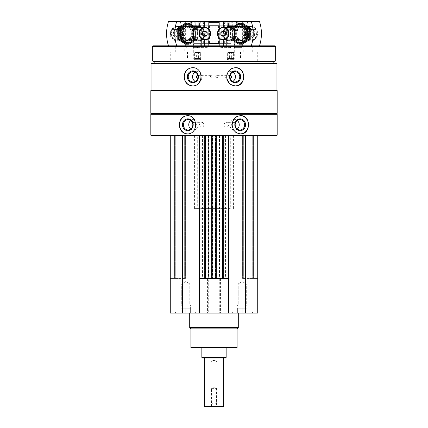 <?xml version="1.0" encoding="UTF-8"?>
<svg xmlns="http://www.w3.org/2000/svg" width="428" height="428" viewBox="0 0 428 428"><rect width="100%" height="100%" fill="white"/><g stroke="black" fill="none" stroke-linecap="round" stroke-linejoin="round"><path stroke-width="0.32" stroke-dasharray="2.14 1.6" d="M252.568 313.066L231.917 313.066L252.568 313.066L231.917 313.066L252.568 313.066L252.568 312.092L231.917 312.092L252.568 312.092L231.917 312.092L252.568 312.092L252.568 313.066M196.083 313.066L175.432 313.066L196.083 313.066L175.432 313.066L196.083 313.066L196.083 312.092L175.432 312.092L196.083 312.092L175.432 312.092L196.083 312.092L196.083 313.066M189.706 313.066L238.294 313.066L189.706 313.066M255.981 313.066L257.731 313.066L255.981 313.066L255.981 278.441L257.731 278.441L252.263 278.441L255.981 278.441L255.981 313.066M172.019 313.066L170.269 313.066L172.019 313.066L172.019 278.441L170.269 278.441L175.737 278.441L172.019 278.441L172.019 313.066M257.731 135.708L257.731 313.066L257.731 135.708L245.586 135.708L257.731 135.708L257.731 278.441L256.88 278.441L257.731 278.441L257.731 313.066L170.269 313.066L170.269 135.708L182.414 135.708L170.269 135.708L170.269 278.441L171.12 278.441L170.269 278.441L170.269 313.066L170.269 135.708M210.244 76.794L211.298 75.638C212.727 76.409 212.727 77.179 211.298 77.95L210.244 76.794M197.913 75.751A1.156 1.086 90 0 1 197.913 77.837M215.589 76.794L216.702 75.638C218.066 76.409 218.066 77.179 216.702 77.95L215.589 76.794M230.087 77.837A1.156 1.086 -90 0 1 230.087 75.751M201.85 208.596L203.814 208.596L203.814 135.708L224.186 135.708L224.186 208.596L226.15 208.596L201.85 208.596L201.85 347.686L226.15 347.686L201.85 347.686L201.85 135.708L208.292 135.708L182.414 135.708L245.586 135.708L219.708 135.708L219.708 278.441L220.559 278.441L208.27 278.441L208.27 313.066M208.27 278.441L226.15 278.441L219.708 278.441L219.708 135.708L222.132 135.708L222.132 278.441M276.681 135.708L151.319 135.708M201.85 278.441L201.85 135.708L226.15 135.708L214.107 135.708L214.107 160.002L213.893 135.708L201.85 135.708L222.132 135.708M208.292 135.708L209.142 135.708L208.292 135.708L208.292 278.441L208.292 135.708M178.209 135.708L185.394 135.708L178.209 135.708L178.209 278.441L174.581 278.441L185.394 278.441L178.209 278.441L178.209 135.708M199.229 135.708L198.988 278.441L198.988 135.708L198.988 278.441L199.421 278.441M256.88 135.708L252.263 135.708L256.88 135.708L256.88 278.441L256.88 135.708M249.792 135.708L242.606 135.708L249.792 135.708L249.792 278.441L253.419 278.441L242.606 278.441L249.792 278.441L249.792 135.708M276.953 63.43L151.047 63.43M276.953 90.153L151.047 90.153M277.167 114.329L150.833 114.329M277.167 135.221L150.833 135.221M276.681 113.843L151.319 113.843M277.167 113.356L150.833 113.356M277.167 90.64L150.833 90.64M151.319 90.153L276.681 90.153L151.319 90.153M154.171 63.43L273.829 63.43L154.171 63.43M273.829 61.611L154.171 61.611M275.648 60.947L152.352 60.947M275.648 46.422L152.352 46.422M275.044 45.817L152.957 45.817M175.737 45.817L252.263 45.817L175.737 45.817L175.737 51.89L252.263 51.89L175.737 51.89M187.881 61.001L240.119 61.001L187.881 61.001L187.881 51.89L240.119 51.89L187.881 51.89M170.269 61.001L257.731 61.001L170.269 61.001L170.269 51.89L257.731 51.89L170.269 51.89M184.238 51.89L243.762 51.89L184.238 51.89L184.238 45.817L243.762 45.817L184.238 45.817M221.897 21.4L206.103 21.4L221.897 21.4L221.897 135.708L206.103 135.708L206.103 21.4M225.289 21.4L202.712 21.4L201.85 22.261L208.8 22.261M219.2 22.261L201.85 22.261L201.85 45.817L226.15 45.817L201.85 45.817L226.15 45.817L201.85 45.817L201.85 43.389L226.15 43.389L201.85 43.389L226.15 43.389L201.85 43.389L201.85 25.771L226.15 25.771L201.85 25.771M187.56 115.672A9.111 8.255 90 0 1 187.817 115.667A9.111 8.255 90 0 1 196.072 124.778A9.111 8.255 90 0 1 187.817 133.889A9.111 8.255 90 0 1 187.56 133.884M190.792 120.493A5.2 4.713 90 0 1 193.467 119.573A5.2 4.713 90 0 1 198.18 124.778A5.2 4.713 90 0 1 193.467 129.978A5.2 4.713 90 0 1 190.792 129.063M192.573 123.071A2.429 2.204 90 0 1 196.345 124.778A2.429 2.204 90 0 1 192.573 126.479M199.475 124.778A2.429 2.204 90 0 1 201.679 122.344A2.429 2.204 90 0 1 203.883 124.778A2.429 2.204 90 0 1 199.475 124.778M240.44 133.884A9.111 8.255 -90 0 1 240.183 133.889A9.111 8.255 -90 0 1 231.928 124.778A9.111 8.255 -90 0 1 240.183 115.667A9.111 8.255 -90 0 1 240.44 115.667M237.208 129.063A5.2 4.713 -90 0 1 234.533 129.978A5.2 4.713 -90 0 1 229.82 124.778A5.2 4.713 -90 0 1 234.533 119.573A5.2 4.713 -90 0 1 237.208 120.493M235.427 126.479A2.429 2.204 -90 0 1 231.655 124.778A2.429 2.204 -90 0 1 235.427 123.071M224.117 124.778A2.429 2.204 -90 0 1 226.321 122.344A2.429 2.204 -90 0 1 228.525 124.778A2.429 2.204 -90 0 1 224.117 124.778M192.675 67.683A9.111 8.56 90 0 1 192.884 67.683A9.111 8.56 90 0 1 201.444 76.794A9.111 8.56 90 0 1 192.884 85.905A9.111 8.56 90 0 1 192.675 85.9M195.291 72.129A5.2 4.89 90 0 1 197.452 71.588A5.2 4.89 90 0 1 202.342 76.794A5.2 4.89 90 0 1 197.452 81.994A5.2 4.89 90 0 1 195.291 81.459M235.325 85.9A9.111 8.56 -90 0 1 235.116 85.905A9.111 8.56 -90 0 1 226.556 76.794A9.111 8.56 -90 0 1 235.116 67.683A9.111 8.56 -90 0 1 235.325 67.683M232.709 81.459A5.2 4.89 -90 0 1 230.548 81.994A5.2 4.89 -90 0 1 225.658 76.794A5.2 4.89 -90 0 1 230.548 71.588A5.2 4.89 -90 0 1 232.709 72.129M245.586 135.708L245.586 313.066M219.73 278.441L219.73 313.066M218.858 135.708L218.858 278.441L218.858 135.708M205.868 135.708L205.868 278.441M209.142 135.708L209.142 278.441L209.142 135.708M182.414 135.708L182.414 313.066M175.737 135.708L175.737 278.441L175.737 135.708M185.394 135.708L185.394 278.441L185.394 135.708M199.229 278.441L205.376 278.441L204.584 278.441L204.584 135.708L204.584 278.441L212.481 278.441L212.481 135.708L212.481 278.441L211.694 278.441L216.306 278.441L215.519 278.441L215.519 135.708L215.519 278.441L223.416 278.441L223.416 135.708L223.416 278.441L222.624 278.441L228.579 278.441M205.376 135.708L205.376 278.441M211.694 135.708L211.694 278.441M216.306 135.708L216.306 278.441M222.624 135.708L222.624 278.441M252.263 135.708L252.263 278.441L252.263 135.708M242.606 135.708L242.606 278.441L242.606 135.708M220.559 278.441L220.559 313.066M207.441 278.441L207.441 313.066M237.08 347.686L190.92 347.686M237.08 328.854L190.92 328.854M238.294 327.639L189.706 327.639M206.419 25.771L206.103 26.087L206.103 135.708L221.897 135.708L206.103 135.708L221.897 135.708L221.897 26.087L206.103 26.087L221.897 26.087L221.581 25.771L206.419 25.771L221.581 25.771M224.186 135.708L203.814 135.708M224.186 208.596L230.301 208.596L230.301 135.708M230.301 208.596L194.563 208.596L197.699 208.596L197.699 135.708M197.699 208.596L203.814 208.596M195.109 313.066L176.406 313.066L195.109 313.066L196.083 312.092L195.109 313.066L176.406 313.066L195.109 313.066M189.797 283.908L181.718 283.908L189.797 283.908L189.797 304.955L181.718 304.955L189.797 304.955L190.615 305.774L180.9 305.774L190.615 305.774L190.615 308.203L180.9 308.203L190.615 308.203L188.186 308.203L190.615 308.203L190.615 313.066L180.9 313.066L190.615 313.066L190.615 308.203L180.9 308.203L183.328 308.203L180.9 308.203L180.9 313.066L185.757 313.066L180.9 313.066L180.9 308.203L190.615 308.203L188.186 308.203L190.615 308.203L190.615 313.066L190.615 305.774L180.9 305.774L190.615 305.774L189.797 304.955L181.718 304.955L189.797 304.955L189.797 283.908L181.718 283.908L189.797 283.908L185.757 281.576L189.797 283.908M185.757 308.203L185.757 313.066L185.757 308.203L188.186 308.203L183.328 308.203L185.757 308.203L185.757 313.066L185.757 308.203M251.594 313.066L232.891 313.066L251.594 313.066L252.568 312.092L251.594 313.066L232.891 313.066L251.594 313.066M180.9 308.203L183.328 308.203L180.9 308.203L180.9 313.066L180.9 308.203M246.282 283.908L238.203 283.908L246.282 283.908L246.282 304.955L238.203 304.955L246.282 304.955L247.1 305.774L237.385 305.774L247.1 305.774L247.1 308.203L237.385 308.203L247.1 308.203L244.672 308.203L247.1 308.203L247.1 313.066L237.385 313.066L247.1 313.066L247.1 308.203L237.385 308.203L239.814 308.203L237.385 308.203L237.385 313.066L242.243 313.066L237.385 313.066L237.385 308.203L247.1 308.203L244.672 308.203L247.1 308.203L247.1 313.066L247.1 305.774L237.385 305.774L247.1 305.774L246.282 304.955L238.203 304.955L246.282 304.955L246.282 283.908L238.203 283.908L246.282 283.908L242.243 281.576L246.282 283.908M242.243 308.203L242.243 313.066L242.243 308.203L244.672 308.203L239.814 308.203L242.243 308.203L242.243 313.066L242.243 308.203M237.385 308.203L239.814 308.203L237.385 308.203L237.385 313.066L237.385 308.203M220.757 47.636L230.965 47.636L220.757 47.636L220.757 45.817L234.485 45.817L227.273 45.817L227.273 21.523L242.366 21.523L242.366 45.817L241.708 45.817L241.708 47.636L234.485 47.636L234.485 45.817M222.614 47.636L222.614 45.817L234.052 45.817L234.014 21.523M234.485 47.636L241.708 47.636M249.615 21.785L247.785 21.785L249.615 21.785M249.615 27.322L247.785 27.039L249.615 27.322M244.062 33.668A7.276 6.714 90 0 1 254.13 27.365A7.276 6.714 90 0 1 254.13 39.97A7.276 6.714 90 0 1 244.062 33.668M259.496 45.817L242.366 45.817M259.496 21.523L257.148 21.523A2.188 2.017 90 0 1 254.355 21.523L242.366 21.523M249.294 33.668A7.287 6.725 -90 0 0 242.569 26.381A7.287 6.725 -90 0 0 235.849 33.668A7.287 6.725 -90 0 0 242.569 40.96A7.287 6.725 -90 0 0 249.294 33.668A7.287 6.725 -90 0 0 239.209 27.355A7.287 6.725 -90 0 0 239.209 39.981A7.287 6.725 -90 0 0 249.294 33.668M223.742 39.986L223.742 27.355M222.614 45.817L251.29 45.817M220.757 45.817L227.273 45.817M249.861 21.523L247.523 21.523L249.861 21.523M224.454 21.523L237.299 21.523L224.454 21.523M254.355 21.523L257.148 21.523M219.2 21.523L227.273 21.523M219.2 38.226L219.2 29.109M234.014 47.636L234.014 45.817L241.708 45.817M224.454 29.297L237.299 29.297L224.454 29.297M226.92 29.297L234.63 29.297L226.61 29.297L234.325 29.297L226.915 29.297L226.974 30.12L234.266 30.12L226.974 30.12L226.974 58.92L234.266 58.92L226.974 58.92L227.723 59.663L233.517 59.663L227.723 59.663M244.409 33.668A6.629 6.115 -90 0 0 250.524 40.302A6.629 6.115 -90 0 0 256.645 33.668A6.629 6.115 -90 0 0 250.524 27.039A6.629 6.115 -90 0 0 244.409 33.668M242.826 40.302A6.629 6.115 -90 0 0 248.941 33.668A6.629 6.115 -90 0 0 242.826 27.039A6.629 6.115 -90 0 0 236.705 33.668A6.629 6.115 -90 0 0 242.826 40.302L250.524 40.302M243.104 33.668A4.253 3.922 -90 0 0 247.026 37.921A4.253 3.922 -90 0 0 250.947 33.668A4.253 3.922 -90 0 0 247.026 29.42A4.253 3.922 -90 0 0 243.104 33.668M244.784 33.668A2.429 2.242 -90 0 0 247.026 36.096A2.429 2.242 -90 0 0 249.267 33.668A2.429 2.242 -90 0 0 247.026 31.239A2.429 2.242 -90 0 0 244.784 33.668M246.806 33.668A4.253 3.922 -90 0 0 250.728 37.921A4.253 3.922 -90 0 0 254.649 33.668A4.253 3.922 -90 0 0 250.728 29.42A4.253 3.922 -90 0 0 246.806 33.668M246.742 33.668A4.371 4.034 -90 0 0 252.793 37.455A4.371 4.034 -90 0 0 252.793 29.88A4.371 4.034 -90 0 0 246.742 33.668M244.741 33.668A6.543 6.035 -90 0 0 253.793 39.333A6.543 6.035 -90 0 0 253.793 28.002A6.543 6.035 -90 0 0 244.741 33.668M243.762 33.668A7.287 6.725 -90 0 0 250.487 40.96A7.287 6.725 -90 0 0 257.212 33.668A7.287 6.725 -90 0 0 250.487 26.381A7.287 6.725 -90 0 0 243.762 33.668M226.123 27.355A7.287 6.725 -90 0 0 222.753 33.668A7.287 6.725 -90 0 0 226.123 39.986M227.61 27.355A6.543 6.035 -90 0 0 223.149 33.668A6.543 6.035 -90 0 0 227.61 39.986M229.189 27.355A6.318 5.826 -90 0 0 223.363 33.668A6.318 5.826 -90 0 0 229.189 39.986M248.534 33.668A2.429 2.242 -90 0 0 250.776 36.096A2.429 2.242 -90 0 0 253.018 33.668A2.429 2.242 -90 0 0 250.776 31.239A2.429 2.242 -90 0 0 248.534 33.668M254.344 37.921A4.253 3.922 -90 0 0 258.266 33.668A4.253 3.922 -90 0 0 254.344 29.42A4.253 3.922 -90 0 0 250.423 33.668A4.253 3.922 -90 0 0 254.344 37.921L250.776 37.921A4.253 3.922 -90 0 0 254.697 33.668A4.253 3.922 -90 0 0 250.776 29.42A4.253 3.922 -90 0 0 246.854 33.668A4.253 3.922 -90 0 0 250.776 37.921M223.678 31.228L224.267 30.864L223.095 30.864M224.267 30.864L226.508 32.266L225.337 32.266M226.508 32.266L226.508 35.069L225.337 35.069M226.508 35.069L224.267 36.476L223.095 36.476M224.267 36.476L223.678 36.107M223.202 59.176L240.782 59.176L223.132 59.176L223.202 51.89L240.782 51.89L229.986 51.89L229.986 59.176M223.202 51.89L229.986 51.89M227.445 51.89L234.266 51.89L227.445 51.89M227.445 59.176L234.266 59.176L227.445 59.176M228.017 52.548L233.608 52.548L228.017 52.548M228.017 58.524L233.608 58.524L228.017 58.524M232.746 22.01L227.113 22.01L234.127 22.01L227.14 22.01L234.1 22.01L232.746 22.01L232.746 25.653L234.1 25.653L227.14 25.653L232.746 25.653M234.1 25.653L234.127 22.01M227.14 25.653L227.113 22.01M232.682 22.01L225.278 22.01L232.682 22.01M232.966 22.738L224.545 22.738L232.966 22.738M232.966 29.115L224.545 29.115L232.966 29.115M232.896 29.297L224.727 29.297L232.896 29.297M231.008 25.653L228.204 25.653L231.008 25.653M228.493 25.653L228.493 22.01M229.269 25.653L229.269 22.01M231.976 25.653L231.976 22.01M250.867 33.668A8.988 8.293 -90 0 0 238.423 25.883A8.988 8.293 -90 0 0 238.423 41.452A8.988 8.293 -90 0 0 250.867 33.668M242.414 44.191L234.009 38.927L234.009 28.409L242.414 23.149M233.517 38.162A8.988 8.293 -90 0 0 242.842 42.351A8.988 8.293 -90 0 0 248.989 33.668A8.988 8.293 -90 0 0 238.551 24.985A8.988 8.293 -90 0 0 233.517 38.162M240.857 23.149L232.452 28.409L232.452 38.927L240.857 44.191M247.421 33.668A7.287 6.725 -90 0 0 237.337 27.355A7.287 6.725 -90 0 0 237.337 39.981A7.287 6.725 -90 0 0 247.421 33.668A7.287 6.725 -90 0 0 237.337 27.355A7.287 6.725 -90 0 0 237.337 39.981A7.287 6.725 -90 0 0 247.421 33.668M248.433 33.668A6.629 6.115 -90 0 0 242.318 27.039A6.629 6.115 -90 0 0 236.203 33.668A6.629 6.115 -90 0 0 242.318 40.302A6.629 6.115 -90 0 0 248.433 33.668M247.068 33.668A6.629 6.115 -90 0 0 240.948 27.039A6.629 6.115 -90 0 0 234.833 33.668A6.629 6.115 -90 0 0 240.948 40.302A6.629 6.115 -90 0 0 247.068 33.668M232.452 38.927L234.009 38.927M232.452 28.409L234.009 28.409M248.989 33.668A8.988 8.293 -90 0 0 236.55 25.883A8.988 8.293 -90 0 0 236.55 41.452A8.988 8.293 -90 0 0 248.989 33.668M240.536 44.191L232.131 38.927L232.131 28.409L240.536 23.149M233.966 26.381A8.988 8.293 -90 0 0 231.639 38.162A8.988 8.293 -90 0 0 233.966 40.96M233.677 26.381L230.574 28.409L230.574 38.927L233.677 40.96M234.148 28.43A7.287 6.725 -90 0 0 234.148 38.911M246.56 33.668A6.629 6.115 -90 0 0 240.44 27.039A6.629 6.115 -90 0 0 234.325 33.668A6.629 6.115 -90 0 0 240.44 40.302A6.629 6.115 -90 0 0 246.56 33.668M245.191 33.668A6.629 6.115 -90 0 0 239.075 27.039A6.629 6.115 -90 0 0 232.96 33.668A6.629 6.115 -90 0 0 239.075 40.302A6.629 6.115 -90 0 0 245.191 33.668M230.574 38.927L232.131 38.927M230.574 28.409L232.131 28.409M193.515 45.817L208.8 45.817L193.515 45.817L193.515 47.636L197.672 47.636L197.672 45.817M193.515 47.636L197.672 47.636M186.292 47.636L186.292 45.817L193.986 45.817L193.986 21.523L173.645 21.523A2.188 2.017 -90 0 1 170.852 21.523L168.504 21.523M207.243 47.636L197.035 47.636L207.243 47.636L207.243 45.817M178.385 21.785L180.215 21.785L178.385 21.785M178.385 27.322L180.215 27.039L178.385 27.322M170.51 33.668A7.276 6.714 -90 0 1 177.224 26.392A7.276 6.714 -90 0 1 183.938 33.668A7.276 6.714 -90 0 1 177.224 40.944A7.276 6.714 -90 0 1 170.51 33.668M186.292 45.817L185.634 45.817L185.634 21.523M185.634 45.817L205.387 45.817L205.387 47.636M192.151 33.668A7.287 6.725 90 0 0 182.066 27.36A7.287 6.725 90 0 0 182.066 39.981A7.287 6.725 90 0 0 192.151 33.668M204.258 39.986L204.258 27.355M178.139 21.523L180.477 21.523L178.139 21.523M203.546 21.523L190.701 21.523L203.546 21.523M170.852 21.523L173.645 21.523M200.727 45.817L200.727 21.523L208.8 21.523M200.727 21.523L193.986 21.523M208.8 38.226L208.8 29.109M193.986 47.636L193.948 45.817L205.387 45.817M203.546 29.297L190.701 29.297L203.546 29.297M201.08 29.297L193.37 29.297L201.085 29.297L201.026 30.12L193.734 30.12L201.026 30.12L201.026 58.92L193.734 58.92L201.026 58.92L200.277 59.663L194.483 59.663L200.277 59.663M191.295 33.668A6.629 6.115 -90 0 1 185.174 40.302A6.629 6.115 -90 0 1 179.059 33.668A6.629 6.115 -90 0 1 185.174 27.039A6.629 6.115 -90 0 1 191.295 33.668M177.476 40.302A6.629 6.115 -90 0 1 171.355 33.668A6.629 6.115 -90 0 1 177.476 27.039A6.629 6.115 -90 0 1 183.591 33.668A6.629 6.115 -90 0 1 177.476 40.302L185.174 40.302M184.896 33.668A4.253 3.922 90 0 0 180.974 29.42A4.253 3.922 90 0 0 177.053 33.668A4.253 3.922 90 0 0 180.974 37.921A4.253 3.922 90 0 0 184.896 33.668M183.216 33.668A2.429 2.242 90 0 0 180.974 31.239A2.429 2.242 90 0 0 178.733 33.668A2.429 2.242 90 0 0 180.974 36.096A2.429 2.242 90 0 0 183.216 33.668M181.194 33.668A4.253 3.922 90 0 0 177.272 29.42A4.253 3.922 90 0 0 173.351 33.668A4.253 3.922 90 0 0 177.272 37.921A4.253 3.922 90 0 0 181.194 33.668M181.258 33.668A4.371 4.034 90 0 0 175.207 29.88A4.371 4.034 90 0 0 175.207 37.455A4.371 4.034 90 0 0 181.258 33.668M183.259 33.668A6.543 6.035 90 0 0 174.207 28.002A6.543 6.035 90 0 0 174.207 39.333A6.543 6.035 90 0 0 183.259 33.668M184.238 33.668A7.287 6.725 90 0 0 177.513 26.381A7.287 6.725 90 0 0 170.788 33.668A7.287 6.725 90 0 0 177.513 40.96A7.287 6.725 90 0 0 184.238 33.668M201.877 39.986A7.287 6.725 90 0 0 205.247 33.668A7.287 6.725 90 0 0 201.877 27.355M200.39 39.986A6.543 6.035 90 0 0 204.851 33.668A6.543 6.035 90 0 0 200.39 27.355M198.811 39.986A6.318 5.826 90 0 0 204.638 33.668A6.318 5.826 90 0 0 198.811 27.355M179.466 33.668A2.429 2.242 90 0 0 177.224 31.239A2.429 2.242 90 0 0 174.982 33.668A2.429 2.242 90 0 0 177.224 36.096A2.429 2.242 90 0 0 179.466 33.668M173.656 29.42A4.253 3.922 90 0 0 169.734 33.668A4.253 3.922 90 0 0 173.656 37.921A4.253 3.922 90 0 0 177.577 33.668A4.253 3.922 90 0 0 173.656 29.42L177.224 29.42A4.253 3.922 90 0 0 173.303 33.668A4.253 3.922 90 0 0 177.224 37.921A4.253 3.922 90 0 0 181.146 33.668A4.253 3.922 90 0 0 177.224 29.42M204.322 36.107L203.733 36.476L204.905 36.476M203.733 36.476L201.492 35.069L202.663 35.069M201.492 35.069L201.492 32.266L202.663 32.266M201.492 32.266L203.733 30.864L204.905 30.864M203.733 30.864L204.322 31.228M196.345 59.176L187.218 59.176L204.868 59.176L196.345 59.176L196.345 51.89L187.218 51.89L204.868 51.89L204.103 51.89L204.103 59.176M196.345 51.89L204.103 51.89M194.2 51.89L201.026 51.89L194.2 51.89M194.2 59.176L201.026 59.176L194.2 59.176M194.777 52.548L200.368 52.548L194.777 52.548M194.777 58.524L200.368 58.524L194.777 58.524M193.9 25.653L200.86 25.653L193.9 25.653L193.9 22.01L200.887 22.01L193.873 22.01M200.887 22.01L200.86 25.653M199.443 22.01L192.033 22.01L199.443 22.01M199.726 22.738L191.305 22.738L199.726 22.738M199.726 29.115L191.305 29.115L199.726 29.115M199.651 29.297L191.487 29.297L199.651 29.297M194.965 25.653L197.768 25.653L194.965 25.653M199.507 25.653L199.507 22.01M196.024 25.653L196.024 22.01M195.254 25.653L195.254 22.01M198.731 25.653L198.731 22.01M177.133 33.668A8.988 8.293 90 0 0 189.577 41.452A8.988 8.293 90 0 0 189.577 25.883A8.988 8.293 90 0 0 177.133 33.668M178.706 33.668A7.287 6.725 90 0 0 188.791 39.981A7.287 6.725 90 0 0 188.791 27.355A7.287 6.725 90 0 0 178.706 33.668M185.586 23.149L193.991 28.409L193.991 38.927L185.586 44.191M194.483 29.174A8.988 8.293 90 0 0 185.158 24.985A8.988 8.293 90 0 0 179.011 33.668A8.988 8.293 90 0 0 189.449 42.351A8.988 8.293 90 0 0 194.483 29.174M187.143 44.191L195.548 38.927L195.548 28.409L187.143 23.149M180.579 33.668A7.287 6.725 90 0 0 190.663 39.981A7.287 6.725 90 0 0 190.663 27.355A7.287 6.725 90 0 0 180.579 33.668A7.287 6.725 90 0 0 190.663 39.981A7.287 6.725 90 0 0 190.663 27.355A7.287 6.725 90 0 0 180.579 33.668M179.567 33.668A6.629 6.115 90 0 0 185.682 40.302A6.629 6.115 90 0 0 191.798 33.668A6.629 6.115 90 0 0 185.682 27.039A6.629 6.115 90 0 0 179.567 33.668M180.932 33.668A6.629 6.115 90 0 0 187.052 40.302A6.629 6.115 90 0 0 193.167 33.668A6.629 6.115 90 0 0 187.052 27.039A6.629 6.115 90 0 0 180.932 33.668M195.548 28.409L193.991 28.409M195.548 38.927L193.991 38.927M179.011 33.668A8.988 8.293 90 0 0 191.45 41.452A8.988 8.293 90 0 0 191.45 25.883A8.988 8.293 90 0 0 179.011 33.668M187.464 23.149L195.869 28.409L195.869 38.927L187.464 44.191M194.034 40.96A8.988 8.293 90 0 0 196.361 29.174A8.988 8.293 90 0 0 194.034 26.381M194.323 40.96L197.426 38.927L197.426 28.409L194.323 26.381M193.852 38.911A7.287 6.725 90 0 0 193.852 28.43M181.44 33.668A6.629 6.115 90 0 0 187.56 40.302A6.629 6.115 90 0 0 193.675 33.668A6.629 6.115 90 0 0 187.56 27.039A6.629 6.115 90 0 0 181.44 33.668M182.81 33.668A6.629 6.115 90 0 0 188.925 40.302A6.629 6.115 90 0 0 195.04 33.668A6.629 6.115 90 0 0 188.925 27.039A6.629 6.115 90 0 0 182.81 33.668M197.426 28.409L195.869 28.409M197.426 38.927L195.869 38.927M204.284 358.011L223.716 358.011L204.284 358.011M223.716 406.6L204.284 406.6M210.961 401.132L210.961 363.474C210.779 359.563 217.215 359.557 217.039 363.474A3.039 3.039 0 0 0 214 360.44A3.039 3.039 0 0 0 210.961 363.474L210.961 401.132A3.039 3.039 0 0 0 214 404.171A3.039 3.039 0 0 0 217.039 401.132C217.221 405.049 210.785 405.054 210.961 401.132M217.039 401.132L217.039 363.474L217.039 401.132M210.961 406.6L217.039 406.6L210.961 406.6L211.491 406.076L216.509 406.076L211.491 406.076L211.491 388.378L216.509 388.378L211.491 388.378L214 386.928L216.509 388.378L216.509 406.076L217.039 406.6M225.54 358.011L202.46 358.011M226.15 357.401L201.85 357.401M214.107 160.002L214.171 135.708M214.171 160.002L213.829 160.002L213.829 135.708M208.8 25.771L193.349 25.771L206.184 25.771L206.184 43.389L193.349 43.389L208.8 43.389M219.2 25.771L234.651 25.771L212.786 25.771L212.786 43.389L206.184 43.389M212.786 25.771L206.184 25.771M214 25.771L214 43.389L212.786 43.389M215.214 25.771L215.214 43.389L214 43.389M221.816 25.771L221.816 43.389L215.214 43.389M221.816 43.389L219.2 43.389M226.15 25.771L226.15 45.817L226.15 22.261L225.412 21.523M196.992 43.389L231.008 43.389L196.992 43.389L196.992 45.817L231.008 45.817L196.992 45.817M225.524 135.708L225.524 278.441M219.409 135.708L219.409 278.441M216.836 135.708L216.836 278.441M211.165 135.708L211.165 278.441M208.591 135.708L208.591 278.441M202.476 135.708L202.476 278.441M171.12 135.708L171.12 278.441L171.12 135.708M174.886 135.708L174.886 278.441L174.886 135.708M184.324 135.708L184.324 278.441L184.324 135.708M205.13 135.708L205.13 278.441M204.83 135.708L204.83 278.441M205.071 135.708L205.071 278.441M211.994 135.708L211.994 278.441M212.24 135.708L212.24 278.441M211.935 135.708L211.935 278.441M216.065 135.708L216.065 278.441M215.76 135.708L215.76 278.441M216.006 135.708L216.006 278.441M222.929 135.708L222.929 278.441M223.17 135.708L223.17 278.441M222.87 135.708L222.87 278.441M228.771 135.708L228.771 278.441M229.012 135.708L229.012 278.441L229.012 135.708M253.114 135.708L253.114 278.441L253.114 135.708M243.676 135.708L243.676 278.441L243.676 135.708M226.744 47.636L226.744 45.817M230.826 47.636L230.826 45.817M230.328 47.636L230.328 45.817M234.458 47.636L234.458 45.817M227.188 47.636L227.188 45.817L227.193 47.636M230.671 47.636L230.671 45.817M234.052 47.636L234.052 45.817M230.569 47.636L230.569 45.817M234.046 47.636L234.046 45.817M230.885 47.636L230.885 45.817M234.116 47.636L234.116 45.817M230.933 47.636L230.933 45.817M227.059 47.636L227.059 45.817M230.248 47.636L230.248 45.817M230.355 47.636L230.355 45.817M227.819 51.89L227.819 59.176M229.403 51.89L229.403 59.176M240.311 51.89L240.311 59.176M240.509 51.89L240.509 59.176M231.655 51.89L231.655 59.176M223.898 51.89L223.898 59.176M193.542 47.636L193.542 45.817M201.256 47.636L201.256 45.817M197.174 47.636L197.174 45.817M197.431 47.636L197.431 45.817M193.948 47.636L193.948 45.817M197.329 47.636L197.329 45.817M200.812 47.636L200.812 45.817L200.807 47.636M197.645 47.636L197.645 45.817M197.752 47.636L197.752 45.817M200.941 47.636L200.941 45.817M193.954 47.636L193.954 45.817M193.884 47.636L193.884 45.817M197.067 47.636L197.067 45.817M197.115 47.636L197.115 45.817M187.491 51.89L187.491 59.176M187.689 51.89L187.689 59.176M198.597 51.89L198.597 59.176M200.181 51.89L200.181 59.176M204.798 51.89L204.798 59.176M198.014 51.89L198.014 59.176M203.337 25.771L203.337 43.389M208.875 25.771L208.875 43.389L208.853 25.771M209.485 25.771L209.485 43.389M210.062 25.771L210.062 43.389M217.938 25.771L217.938 43.389M218.515 25.771L218.515 43.389M219.147 25.771L219.147 43.389L219.125 25.771M224.663 25.771L224.663 43.389M197.452 77.95L211.298 77.95M197.452 75.638L211.298 75.638M230.548 75.638L216.702 75.638M230.548 77.95L216.702 77.95M240.119 61.001L240.119 51.89M243.762 51.89L243.762 45.817M252.263 51.89L252.263 45.817M257.731 61.001L257.731 51.89M187.304 133.889L187.817 133.889M187.304 115.667L187.817 115.667M188.117 129.978L193.467 129.978M188.117 119.573L193.467 119.573M194.141 127.207L201.679 127.207M194.141 122.344L201.679 122.344M240.697 115.667L240.183 115.667M240.697 133.889L240.183 133.889M239.883 119.573L234.533 119.573M239.883 129.978L234.533 129.978M233.859 122.344L226.321 122.344M233.859 127.207L226.321 127.207M192.466 85.905L192.884 85.905M192.466 67.683L192.884 67.683M193.124 81.994L197.452 81.994M193.124 71.588L197.452 71.588M235.534 67.683L235.116 67.683M235.534 85.905L235.116 85.905M234.876 71.588L230.548 71.588M234.876 81.994L230.548 81.994M226.15 208.596L226.15 278.441M174.581 135.708L174.581 278.441L174.581 135.708M253.419 135.708L253.419 278.441L253.419 135.708M233.437 208.596L233.437 135.708M194.563 208.596L194.563 135.708M175.432 312.092L175.432 313.066L175.432 312.092L176.406 313.066L175.432 312.092M185.757 281.576L181.718 283.908L181.718 304.955L180.9 305.774L181.718 304.955L181.718 283.908L185.757 281.576M231.917 312.092L231.917 313.066L231.917 312.092L232.891 313.066L231.917 312.092M242.243 281.576L238.203 283.908L238.203 304.955L237.385 305.774L238.203 304.955L238.203 283.908L242.243 281.576M249.69 27.301L249.952 21.523M247.785 27.039L247.523 21.523M255.751 22.128L247.55 22.128M223.94 21.523L223.94 29.297M237.299 21.523L237.299 29.297M226.61 29.297L226.61 47.636M234.63 29.297L234.63 47.636M250.524 27.039L242.826 27.039M230.965 47.636L230.965 45.817M230.216 47.636L230.216 45.817M227.225 47.636L227.225 45.817M250.728 29.42L247.026 29.42M250.728 37.921L247.026 37.921M249.69 26.381L247.785 26.381M247.716 26.381L238.819 26.381M247.716 40.96L238.819 40.96M250.776 31.239L247.026 31.239M250.776 36.096L247.026 36.096M254.344 29.42L250.776 29.42M240.782 51.89L240.782 59.176M223.132 51.89L223.132 59.176M234.266 59.176L233.608 58.524L233.608 52.548L234.266 51.89M226.974 59.176L227.632 58.524L227.632 52.548L226.974 51.89M225.278 22.01L224.545 22.738L224.727 29.297M235.967 22.01L236.695 22.738L236.513 29.297M233.517 59.663L234.266 58.92L234.325 29.297M227.584 25.653L230.622 27.403L233.656 25.653M242.318 27.039L240.948 27.039M242.318 40.302L240.948 40.302M240.44 27.039L239.075 27.039M240.44 40.302L239.075 40.302M180.215 27.039L180.477 21.523M178.31 27.301L178.048 21.523M180.45 22.128L172.249 22.128M190.701 21.523L190.701 29.297M204.06 21.523L204.06 29.297M193.37 29.297L193.37 47.636M201.39 29.297L201.39 47.636M185.174 27.039L177.476 27.039M200.775 47.636L200.775 45.817M197.784 47.636L197.784 45.817M197.035 47.636L197.035 45.817M177.272 37.921L180.974 37.921M177.272 29.42L180.974 29.42M180.284 40.96L189.181 40.96M178.31 26.381L180.215 26.381M180.284 26.381L189.181 26.381M177.224 36.096L180.974 36.096M177.224 31.239L180.974 31.239M173.656 37.921L177.224 37.921M187.218 51.89L187.218 59.176M204.868 51.89L204.868 59.176M201.026 59.176L200.368 58.524L200.368 52.548L201.026 51.89M193.734 59.176L194.392 58.524L194.392 52.548L193.734 51.89M192.033 22.01L191.305 22.738L191.487 29.297M202.722 22.01L203.455 22.738L203.273 29.297M194.483 59.663L193.734 58.92L193.675 29.297M194.344 25.653L197.378 27.403L200.416 25.653M185.682 40.302L187.052 40.302M185.682 27.039L187.052 27.039M187.56 40.302L188.925 40.302M187.56 27.039L188.925 27.039M208.928 25.771L208.928 43.389M208.292 25.771L208.292 43.389M219.708 25.771L219.708 43.389M219.072 25.771L219.072 43.389M193.349 25.771L193.349 43.389M234.651 25.771L234.651 43.389M231.008 43.389L231.008 45.817"/><path stroke-width="0.64" d="M170.269 135.708L170.269 313.066L257.731 313.066L257.731 135.708M197.913 77.837A1.156 1.086 90 0 1 196.372 76.794A1.156 1.086 90 0 1 197.913 75.751M230.087 75.751A1.156 1.086 -90 0 1 231.628 76.794A1.156 1.086 -90 0 1 230.087 77.837M150.833 135.221L151.319 135.708L276.681 135.708L277.167 135.221L277.167 114.329L150.833 114.329L150.833 135.221L277.167 135.221M151.047 63.43L276.953 63.43L276.953 90.153L151.047 90.153L151.047 63.43M192.466 67.683C187.341 68.223 184.559 71.262 184.131 76.794C184.564 82.326 187.346 85.365 192.466 85.905C203.744 86.477 203.776 67.126 192.466 67.683M235.534 67.683C230.253 68.223 227.322 71.262 226.744 76.794C227.327 82.326 230.259 85.365 235.534 85.905C246.314 86.477 246.346 67.126 235.534 67.683M187.304 115.667C182.376 116.207 179.717 119.246 179.327 124.778C179.723 130.31 182.381 133.349 187.304 133.889C198.244 134.456 198.276 115.111 187.304 115.667M240.697 115.667C235.582 116.207 232.741 119.246 232.158 124.778C232.741 130.31 235.587 133.349 240.697 133.889C251.027 134.456 251.059 115.111 240.697 115.667M150.833 114.329L151.319 113.843L276.681 113.843L277.167 114.329M150.833 113.356L277.167 113.356L277.167 90.64L150.833 90.64L150.833 113.356L151.319 113.843M151.319 90.153L150.833 90.64M154.171 63.43L154.171 61.611L273.829 61.611L275.648 60.947L275.648 46.422L152.352 46.422L152.352 60.947L275.648 60.947M154.171 61.611L152.352 60.947M152.352 46.422L152.957 45.817L275.044 45.817L275.648 46.422M202.588 21.523L225.412 21.523M208.8 22.261L219.2 22.261M187.56 133.884A9.111 8.255 90 0 1 179.562 124.778A9.111 8.255 90 0 1 187.56 115.672M182.462 124.778A5.906 5.355 90 0 1 190.497 119.658A5.906 5.355 90 0 1 190.497 129.893A5.906 5.355 90 0 1 182.462 124.778M183.398 124.778A5.2 4.713 90 0 1 188.117 119.573A5.2 4.713 90 0 1 192.83 124.778A5.2 4.713 90 0 1 188.117 129.978A5.2 4.713 90 0 1 183.398 124.778M190.792 129.063A5.2 4.713 90 0 1 188.748 124.778A5.2 4.713 90 0 1 190.792 120.493M192.573 126.479A2.429 2.204 90 0 1 192.573 123.071M240.44 115.667A9.111 8.255 -90 0 1 248.438 124.773A9.111 8.255 -90 0 1 240.44 133.884M234.828 124.778A5.906 5.355 -90 0 1 242.858 119.658A5.906 5.355 -90 0 1 242.858 129.893A5.906 5.355 -90 0 1 234.828 124.778M235.17 124.778A5.2 4.713 -90 0 1 239.883 119.573A5.2 4.713 -90 0 1 244.602 124.778A5.2 4.713 -90 0 1 239.883 129.978A5.2 4.713 -90 0 1 235.17 124.778M237.208 120.493A5.2 4.713 -90 0 1 237.208 129.063M235.427 123.071A2.429 2.204 -90 0 1 235.427 126.479M192.675 85.9A9.111 8.56 90 0 1 184.324 76.794A9.111 8.56 90 0 1 192.675 67.683M187.33 76.794A5.906 5.553 90 0 1 195.66 71.674A5.906 5.553 90 0 1 195.66 81.909A5.906 5.553 90 0 1 187.33 76.794M188.234 76.794A5.2 4.89 90 0 1 193.124 71.588A5.2 4.89 90 0 1 198.014 76.794A5.2 4.89 90 0 1 193.124 81.994A5.2 4.89 90 0 1 188.234 76.794M195.291 81.459A5.2 4.89 90 0 1 192.563 76.794A5.2 4.89 90 0 1 195.291 72.129M235.325 67.683A9.111 8.56 -90 0 1 243.676 76.794A9.111 8.56 -90 0 1 235.325 85.9M229.563 76.794A5.906 5.553 -90 0 1 237.893 71.674A5.906 5.553 -90 0 1 237.893 81.909A5.906 5.553 -90 0 1 229.563 76.794M229.986 76.794A5.2 4.89 -90 0 1 234.876 71.588A5.2 4.89 -90 0 1 239.766 76.794A5.2 4.89 -90 0 1 234.876 81.994A5.2 4.89 -90 0 1 229.986 76.794M232.709 72.129A5.2 4.89 -90 0 1 235.437 76.794A5.2 4.89 -90 0 1 232.709 81.459M182.414 135.708L182.414 313.066M199.421 135.708L199.421 313.066M205.376 135.708L205.376 278.441M211.694 135.708L211.694 278.441M216.306 135.708L216.306 278.441M222.624 135.708L222.624 278.441M228.579 135.708L228.579 313.066M245.586 135.708L245.586 313.066M199.421 278.441L228.579 278.441M199.56 278.441L199.56 313.066M228.44 278.441L228.44 313.066M237.08 328.854L190.92 328.854L190.92 347.686L237.08 347.686L237.08 328.854L238.294 327.639L238.294 313.066M190.92 328.854L189.706 327.639L238.294 327.639M189.706 327.639L189.706 313.066M251.29 21.523L259.496 21.523A36.444 33.619 90 0 1 259.496 45.817L251.29 45.817A36.444 33.619 -90 0 0 251.29 21.523L246.154 21.523A2.188 2.017 -90 0 0 248.941 21.523M223.742 27.355L223.742 21.523L246.154 21.523M223.742 45.817L223.742 39.986M219.2 29.109L219.2 21.523L223.742 21.523M219.2 45.817L219.2 38.226M225.337 35.069L223.095 36.476L220.853 35.069L220.853 32.266L223.095 30.864L225.337 32.266L225.337 35.069M217.601 33.668A5.955 5.489 -90 0 0 225.84 38.825A5.955 5.489 -90 0 0 225.84 28.515A5.955 5.489 -90 0 0 217.601 33.668M226.123 39.986A7.287 6.725 -90 0 0 229.478 40.96A7.287 6.725 -90 0 0 236.197 33.668A7.287 6.725 -90 0 0 229.478 26.381A7.287 6.725 -90 0 0 226.123 27.355M227.61 39.986A6.543 6.035 -90 0 0 235.223 33.668A6.543 6.035 -90 0 0 227.61 27.355M223.234 39.986L229.189 39.986A6.318 5.826 -90 0 0 235.015 33.668A6.318 5.826 -90 0 0 229.189 27.355L223.234 27.355A6.318 5.826 -90 0 0 217.408 33.668A6.318 5.826 -90 0 0 223.234 39.986A6.318 5.826 -90 0 0 229.06 33.668A6.318 5.826 -90 0 0 223.234 27.355M223.678 36.107L222.025 35.069L220.853 35.069M222.025 35.069L222.025 32.266L220.853 32.266M222.025 32.266L223.678 31.228M242.414 23.149L250.819 28.409L250.819 38.927L242.414 44.191L240.857 44.191L249.262 38.927L249.262 28.409L240.857 23.149L242.414 23.149M249.262 28.409L250.819 28.409M249.262 38.927L250.819 38.927M238.979 23.149L240.536 23.149L248.941 28.409L248.941 38.927L240.536 44.191L238.979 44.191L247.384 38.927L247.384 28.409L238.979 23.149L233.677 26.381M233.966 40.96A8.988 8.293 -90 0 0 242.596 41.671A8.988 8.293 -90 0 0 247.117 33.668A8.988 8.293 -90 0 0 242.596 25.664A8.988 8.293 -90 0 0 233.966 26.381M233.677 40.96L238.979 44.191M234.148 38.911A7.287 6.725 -90 0 0 241.446 40.376A7.287 6.725 -90 0 0 245.544 33.668A7.287 6.725 -90 0 0 241.446 26.959A7.287 6.725 -90 0 0 234.148 28.43M247.384 28.409L248.941 28.409M247.384 38.927L248.941 38.927M168.504 45.817A36.444 33.619 -90 0 1 168.504 21.523L176.711 21.523A36.444 33.619 90 0 0 176.711 45.817M204.258 45.817L204.258 39.986M204.258 27.355L204.258 21.523L208.8 21.523L208.8 29.109M176.711 21.523L179.059 21.523A2.188 2.017 90 0 0 181.846 21.523L204.258 21.523M181.846 21.523L179.059 21.523M208.8 45.817L208.8 38.226M202.663 32.266L204.905 30.864L207.147 32.266L207.147 35.069L204.905 36.476L202.663 35.069L202.663 32.266M210.399 33.668A5.955 5.489 90 0 0 202.16 28.515A5.955 5.489 90 0 0 202.16 38.825A5.955 5.489 90 0 0 210.399 33.668M201.877 27.355A7.287 6.725 90 0 0 198.522 26.381A7.287 6.725 90 0 0 191.803 33.668A7.287 6.725 90 0 0 198.522 40.96A7.287 6.725 90 0 0 201.877 39.986M200.39 27.355A6.543 6.035 90 0 0 192.777 33.668A6.543 6.035 90 0 0 200.39 39.986M204.766 27.355L198.811 27.355A6.318 5.826 90 0 0 192.985 33.668A6.318 5.826 90 0 0 198.811 39.986L204.766 39.986A6.318 5.826 90 0 0 210.592 33.668A6.318 5.826 90 0 0 204.766 27.355A6.318 5.826 90 0 0 198.94 33.668A6.318 5.826 90 0 0 204.766 39.986M204.322 31.228L205.975 32.266L207.147 32.266M205.975 32.266L205.975 35.069L207.147 35.069M205.975 35.069L204.322 36.107M185.586 44.191L177.181 38.927L177.181 28.409L185.586 23.149L187.143 23.149L178.738 28.409L178.738 38.927L187.143 44.191L185.586 44.191M178.738 38.927L177.181 38.927M178.738 28.409L177.181 28.409M189.021 44.191L187.464 44.191L179.059 38.927L179.059 28.409L187.464 23.149L189.021 23.149L180.616 28.409L180.616 38.927L189.021 44.191L194.323 40.96M194.034 26.381A8.988 8.293 90 0 0 185.404 25.664A8.988 8.293 90 0 0 180.884 33.668A8.988 8.293 90 0 0 185.404 41.671A8.988 8.293 90 0 0 194.034 40.96M194.323 26.381L189.021 23.149M193.852 28.43A7.287 6.725 90 0 0 186.555 26.959A7.287 6.725 90 0 0 182.456 33.668A7.287 6.725 90 0 0 186.555 40.376A7.287 6.725 90 0 0 193.852 38.911M180.616 38.927L179.059 38.927M180.616 28.409L179.059 28.409M223.716 358.011L223.716 406.6L204.284 406.6L204.284 358.011M226.15 357.401L201.85 357.401L202.46 358.011L225.54 358.011L226.15 357.401L226.15 347.686M201.85 357.401L201.85 347.686M208.8 43.389L219.2 43.389M208.8 25.771L219.2 25.771M204.889 135.708L204.889 278.441M212.176 135.708L212.176 278.441M215.824 135.708L215.824 278.441M223.111 135.708L223.111 278.441M276.681 113.843L277.167 113.356M276.681 90.153L277.167 90.64M273.829 63.43L273.829 61.611M250.487 26.381L249.69 26.381M238.819 26.381L229.478 26.381M250.487 40.96L247.716 40.96M238.819 40.96L229.478 40.96M177.513 40.96L180.284 40.96M189.181 40.96L198.522 40.96M177.513 26.381L178.31 26.381M189.181 26.381L198.522 26.381"/></g></svg>
